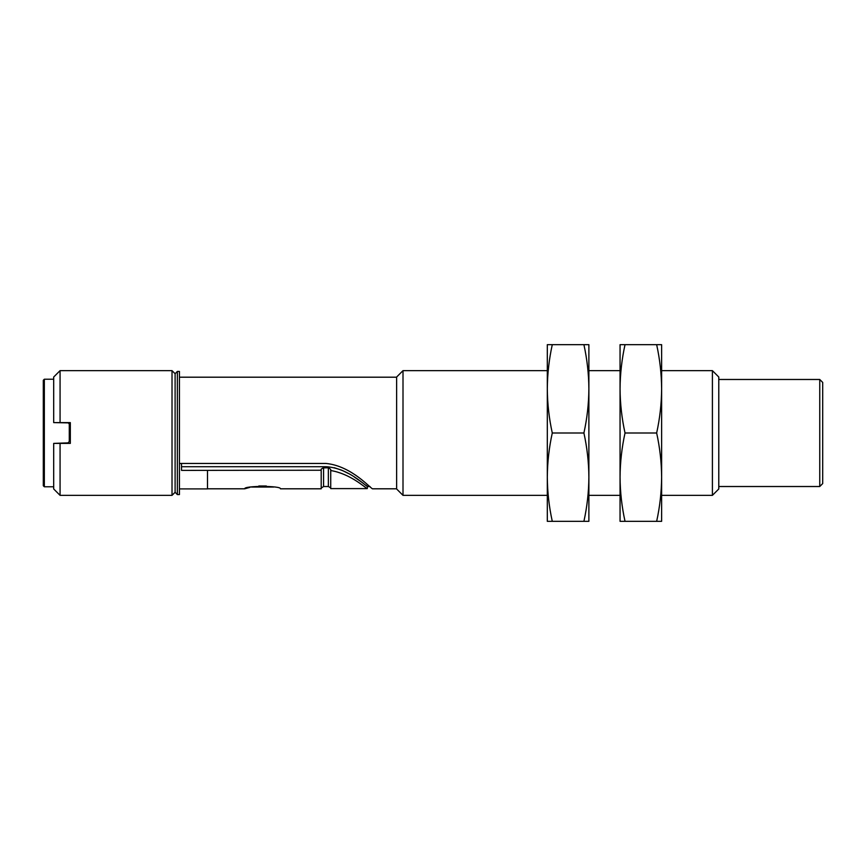 <?xml version="1.0" encoding="UTF-8"?>
<svg xmlns="http://www.w3.org/2000/svg" width="866" height="866" viewBox="0 0 866 866"><rect width="100%" height="100%" fill="white"/><g stroke="black" fill="none" stroke-linecap="round" stroke-linejoin="round"><path stroke-width="1.3" d="M547.312 477.166L547.312 521.332L552.281 521.332C549.076 506.74 547.42 492.018 547.312 477.166L547.312 477.166C547.42 462.314 549.076 447.592 552.281 433C549.076 418.408 547.42 403.686 547.312 388.834L547.312 477.166M547.312 344.668L547.312 388.823C547.42 373.982 549.076 359.26 552.281 344.668L547.312 344.668M583.911 344.668C587.116 359.26 588.772 373.982 588.88 388.834L588.88 344.668L552.281 344.668M583.911 521.332L588.88 521.332L588.88 477.166C588.772 492.018 587.116 506.74 583.911 521.332L552.281 521.332M583.911 433C587.116 447.592 588.772 462.314 588.88 477.166L588.88 388.834C588.772 403.686 587.116 418.408 583.911 433L552.281 433M620.056 477.166L620.056 521.332L625.025 521.332C621.82 506.74 620.164 492.018 620.056 477.166L620.056 477.166C620.164 462.314 621.82 447.592 625.025 433C621.82 418.408 620.164 403.686 620.056 388.834L620.056 477.166M620.056 344.668L620.056 388.823C620.164 373.982 621.82 359.26 625.025 344.668L620.056 344.668M656.655 344.668C659.86 359.26 661.516 373.982 661.624 388.834L661.624 344.668L625.025 344.668M656.655 521.332L661.624 521.332L661.624 477.166C661.516 492.018 659.86 506.74 656.655 521.332L625.025 521.332M656.655 433C659.86 447.592 661.516 462.314 661.624 477.166L661.624 388.834C661.516 403.686 659.86 418.408 656.655 433L625.025 433M712.404 370.648L718.78 377.024L718.78 488.976L712.404 495.352L712.404 370.648L661.624 370.648M620.056 370.648L588.88 370.648M547.312 370.648L403.004 370.648L403.004 495.352L396.628 488.976L396.628 377.024L403.004 370.648M819.756 379.481L822.7 382.426L822.7 483.574L819.756 486.519L819.756 379.481L718.78 379.481M372.726 488.803L396.628 488.803M179.435 463.451L325.962 463.451C352.126 465.897 371.752 489.94 372.726 488.803C371.806 490.004 352.202 465.93 325.962 463.451M181.514 463.451L179.435 463.646M177.357 494.573L179.435 494.573L179.435 371.427L177.357 371.427L177.357 494.573L175.105 492.267L172.02 495.352L60.068 495.352L60.068 443.392L53.692 443.392L53.692 488.976L60.068 495.352M330.725 487.948L328.344 486.465L328.344 467.824M323.581 467.878L323.581 486.519L328.366 486.519M181.514 466.709L325.962 466.709C348.349 467.878 365.712 486.302 367.465 486.465L365.733 485.133M363.309 483.304L354.378 477.09M348.5 473.55L342.46 470.53M341.669 470.184L334.233 467.705M181.514 463.646L181.514 470.39L321.199 470.238L321.199 469.134L323.094 467.878L328.734 467.802L330.725 469.448L330.725 470.541C350.059 473.68 364.727 487.406 367.271 488.608L367.465 486.465M179.435 488.911L207.494 488.911L207.494 470.39M172.02 495.352L172.02 370.648L175.105 373.733L175.105 492.267M330.725 470.541L330.725 488.608L367.271 488.608M249.917 487.352L244.699 488.803C243.573 485.631 281.558 485.631 280.443 488.803L321.199 488.803L321.199 470.238M172.02 370.648L60.068 370.648L60.068 422.608L70.319 422.608L70.319 443.392L60.068 443.392M60.068 370.648L53.692 377.024L53.692 422.608L60.068 422.608M68.609 442.862L53.692 443.392M69.215 423.983L68.392 423.019M53.692 422.608L67.721 422.868M251.378 487.038L273.775 487.038M53.692 379.221L44.339 379.221L44.339 486.779L43.3 485.739L43.3 380.261L44.339 379.221M67.721 443.132L69.28 441.573L69.28 424.427M325.962 466.709L325.962 467.878M258.804 485.999L266.327 485.999M712.404 495.352L661.624 495.352M620.056 495.352L588.88 495.352M547.312 495.352L403.004 495.352M819.756 486.519L718.78 486.519M179.435 377.197L396.628 377.197M369.977 486.519L367.465 486.519M321.199 488.078L323.581 486.519M175.105 373.733L177.357 371.427M207.494 488.803L244.699 488.803M53.692 486.779L44.339 486.779"/></g></svg>
